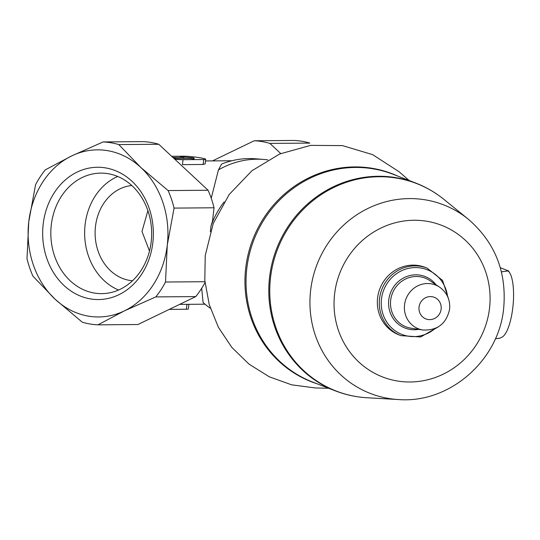 <?xml version="1.0" encoding="UTF-8"?>
<svg xmlns="http://www.w3.org/2000/svg" width="540" height="540" viewBox="0 0 540 540"><rect width="100%" height="100%" fill="white"/><g stroke="black" fill="none" stroke-linecap="round" stroke-linejoin="round"><path stroke-width="0.81" d="M131.774 185.524A47.749 39.953 -90.4 0 0 95.121 231.674A47.749 39.953 -90.4 0 0 129.587 280.395A47.749 39.953 -90.4 0 0 132.509 280.76M149.492 251.053L141.98 231.444L147.899 210.681M90.443 298.904A66.143 55.35 -90.4 0 0 149.29 208.656A66.143 55.35 -90.4 0 0 54.324 192.659A66.143 55.35 -90.4 0 0 90.443 298.904M71.678 155.918A83.558 69.916 89.6 0 1 140.94 167.589A83.558 69.916 89.6 0 1 167.279 245.072A83.558 69.916 89.6 0 1 124.362 310.892A83.558 69.916 89.6 0 1 55.1 299.221A83.558 69.916 89.6 0 1 28.762 221.738A83.558 69.916 89.6 0 1 71.678 155.918L103.127 141.932A91.517 76.579 89.6 0 1 118.8 144.578L140.94 167.589L168.109 190.566A91.517 76.579 89.6 0 1 174.069 208.096L167.279 245.072L165.517 282.015A91.517 76.579 89.6 0 1 155.804 296.906L124.362 310.892L97.943 324.837A91.517 76.579 89.6 0 1 82.269 322.198L55.1 299.221L32.96 276.21A91.517 76.579 89.6 0 1 27 258.674L28.762 221.738L35.552 184.754A91.517 76.579 89.6 0 1 45.266 169.864L71.678 155.918M201.697 288.293L203.081 302.555L204.167 303.595M218.43 169.925A81.567 77.72 -68.8 0 1 263.54 159.428L255.407 158.787A79.13 75.398 -68.8 0 0 221.549 164.099L218.43 169.925L211.235 198.241M179.651 304.378L188.892 304.331L188.359 308.961A11.934 0.952 -173.4 0 1 186.394 309.251L169.276 309.386M171.673 156.303L183.931 156.209A11.934 0.952 -173.4 0 1 197.289 157.356A11.934 0.952 -173.4 0 1 205.686 159.246L205.146 163.877L203.148 164.471L203.722 159.543L183.019 159.698A11.934 0.952 -173.4 0 1 174.751 159.172M183.019 159.698L182.453 164.633L203.148 164.471M263.54 159.428A81.567 77.72 -68.8 0 1 267.86 159.894M210.357 308.259A81.567 77.72 -68.8 0 1 206.84 305.681A81.567 77.72 -68.8 0 1 203.081 302.555M210.323 231.734L210.985 226.017L212.49 221.184L214.036 207.785L174.069 208.096M210.985 226.017A81.567 77.72 -68.8 0 1 224.1 201.987M409.185 180.522L399.134 171.788L372.634 154.643L342.407 145.604L310.628 145.375L279.727 153.981L251.937 170.741L229.223 194.461L213.253 223.445L205.227 255.575L204.809 280.402L209.25 304.634L218.39 327.301L231.802 347.375L249.014 364.122L269.244 376.785L291.607 384.824L315.333 387.95L328.651 388.274M400.91 335.63L398.979 334.881A36.207 34.499 -68.8 0 1 379.897 288.65A36.207 34.499 -68.8 0 1 425.156 267.361L427.086 268.11A36.207 34.499 -68.8 0 0 381.834 289.4A36.207 34.499 -68.8 0 0 400.91 335.63L420.667 336.98L438.244 326.923M508.727 271.526L507.951 270.945L508.808 271.026L508.727 271.526A33.818 9.902 95.2 0 1 512.98 306.113A33.818 9.902 95.2 0 1 501.977 337.169L499.979 338.162L495.349 338.762M500.418 337.946L501.086 337.608M500.303 267.725L508.808 271.026M507.951 270.945L501.41 271.856M212.497 160.9L254.205 140.764A91.517 76.579 89.6 0 1 269.879 143.404L280.746 153.542M254.205 140.764L294.172 140.454A91.517 76.579 -90.4 0 1 309.845 143.093L269.879 143.404M103.127 141.932L143.093 141.622A91.517 76.579 89.6 0 1 158.767 144.268L208.076 190.256A91.517 76.579 89.6 0 1 214.036 207.785M205.004 282.609A91.517 76.579 89.6 0 1 195.77 296.595L137.909 324.526L97.943 324.837M195.77 296.595L155.804 296.906M158.767 144.268L118.8 144.578M208.076 190.256L168.109 190.566M204.923 281.711L165.517 282.015M193.698 159.003L193.826 157.876L194.218 159.091L190.586 158.483L176.425 158.591L173.617 158.119M183.857 158.531L183.992 157.369L180.36 156.755L193.826 157.876M205.686 159.246A11.934 0.952 -173.4 0 1 203.722 159.543M172.908 157.457L183.992 157.369M117.707 176.479A60.264 50.423 -90.4 0 0 84.632 233.51A60.264 50.423 -90.4 0 0 118.591 290.021M94.338 293.051A60.264 50.423 -90.4 0 0 101.709 293.639A60.264 50.423 -90.4 0 0 151.666 232.99A60.264 50.423 -90.4 0 0 100.778 173.117A60.264 50.423 -90.4 0 0 50.922 229.358A60.264 50.423 -90.4 0 0 94.338 293.051M441.126 309.11A11.597 11.05 -68.8 0 1 423.414 317.547A11.597 11.05 -68.8 0 1 425.716 297.662A11.597 11.05 -68.8 0 1 441.126 309.11M422.975 330.007A23.504 22.396 -68.8 0 1 406.046 298.789A23.504 22.396 -68.8 0 1 439.594 287.138L429.685 280.503A26.163 24.934 -68.8 0 0 392.344 293.476A26.163 24.934 -68.8 0 0 411.183 328.226L422.975 330.007C437.589 330.588 446.465 323.642 449.604 309.17C450.36 299.909 447.019 292.565 439.594 287.138M418.716 329.366A27.634 26.332 -68.8 0 1 389.853 311.567A27.634 26.332 -68.8 0 1 402.698 278.438A27.634 26.332 -68.8 0 1 436.016 284.742M435.166 328.482A34.736 33.095 -68.8 0 1 385.128 319.268A34.736 33.095 -68.8 0 1 404.399 269.561A34.736 33.095 -68.8 0 1 447.572 296.487M489.537 308.165A81.358 77.517 -68.8 0 1 365.256 367.369A81.358 77.517 -68.8 0 1 381.402 227.84A81.358 77.517 -68.8 0 1 489.537 308.165M468.376 219.267C495.099 242.447 506.864 272.12 503.671 308.266C498.865 360.443 449.503 403.67 398.486 399.546A101.162 96.39 -68.8 0 1 317.088 264.303A101.162 96.39 -68.8 0 1 468.376 219.267L444.029 199.469A111.267 106.022 -68.8 0 0 277.627 249.007A111.267 106.022 -68.8 0 0 367.16 397.757C356.191 397.123 345.593 394.828 335.367 390.879A111.409 106.15 -68.8 0 1 276.662 248.63A111.409 106.15 -68.8 0 1 415.908 183.128L393.154 174.305A111.409 106.15 -68.8 0 0 253.908 239.807A111.409 106.15 -68.8 0 0 312.613 382.057L335.367 390.879M317.135 383.805A111.578 106.312 -68.8 0 1 252.835 239.396A111.578 106.312 -68.8 0 1 397.676 176.054M186.394 309.251L186.968 304.324M188.858 304.324L204.937 304.196M205.484 160.954L231.849 160.744M448.794 299.707L442.584 280.435L427.086 268.11M415.908 183.128C426.127 187.097 435.496 192.544 444.029 199.469M398.486 399.546L367.16 397.757M204.167 303.601L206.84 305.681"/></g></svg>

